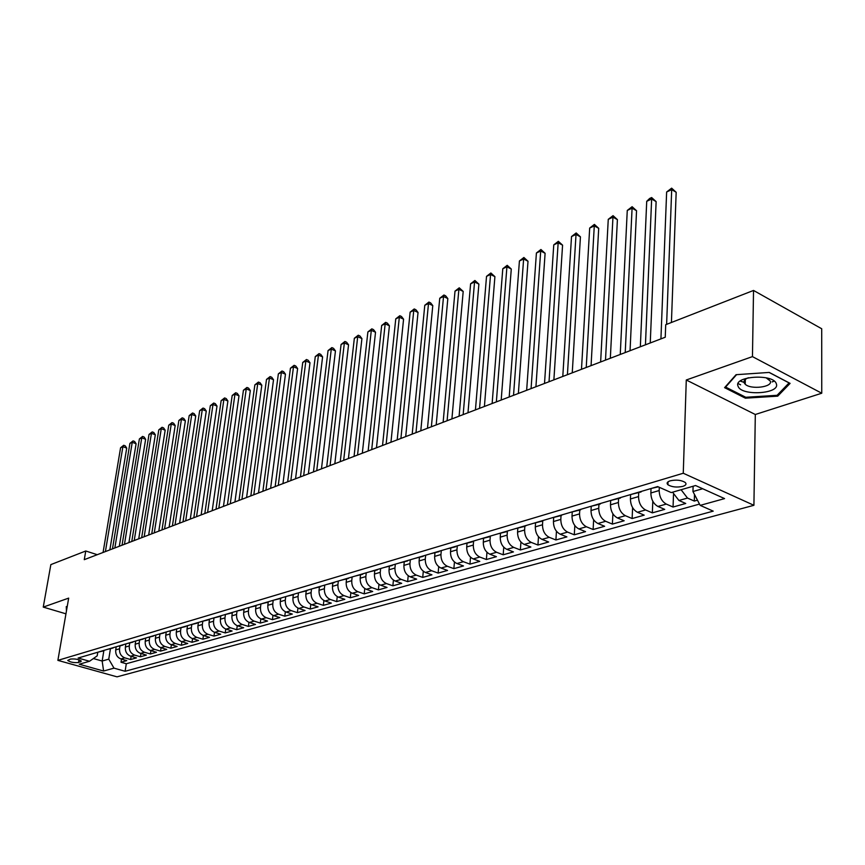 <?xml version="1.0" encoding="UTF-8"?>
<svg xmlns="http://www.w3.org/2000/svg" width="865" height="865" viewBox="0 0 865 865"><rect width="100%" height="100%" fill="white"/><g stroke="black" fill="none" stroke-linecap="round" stroke-linejoin="round"><path stroke-width="1.3" d="M740.224 381.054L745.252 382.795M670.278 480.799C667.131 481.859 666.342 483.178 667.921 484.746C671.791 487.071 676.744 487.622 682.777 486.389C685.988 485.33 686.778 484 685.156 482.4C681.242 480.086 676.279 479.545 670.278 480.799M821.75 393.229L752.453 356.618L686.28 379.995L755.307 414.497L821.75 393.229L821.707 328.754L753.534 290.445L665.715 324.71L665.25 337.231L84.273 559.666L85.765 550.994L50.851 564.607L43.25 607.1L65.945 613.826M755.307 414.497L753.912 505.301L117.024 676.841L57.879 660.373L683.264 473.242L753.912 505.301M116.213 646.771L115.715 649.907C115.402 654.394 117.143 657.411 120.949 658.957L126.766 660.622L121.003 662.233L121.5 659.119M120.008 645.971L119.554 648.782C119.251 653.28 121.003 656.308 124.809 657.865L130.637 659.53L131.134 656.34M130.637 659.53L136.497 657.887L130.658 656.2C126.831 654.643 125.068 651.594 125.382 647.074L125.879 643.906M135.708 640.997L135.21 644.198C134.908 648.75 136.681 651.821 140.53 653.399L146.39 655.097L140.433 656.773L140.941 653.518M145.709 638.046L145.212 641.257C144.92 645.852 146.704 648.945 150.564 650.545L156.468 652.264L150.402 653.972L150.91 650.642M155.884 635.029L155.397 638.273C155.105 642.911 156.9 646.025 160.782 647.647L166.707 649.388L160.544 651.118L161.052 647.723M166.242 631.969L165.745 635.234C165.464 639.905 167.28 643.063 171.173 644.695L177.13 646.458L170.848 648.22L171.367 644.749M176.774 628.855L176.287 632.153C176.017 636.856 177.833 640.035 181.758 641.689L187.737 643.474L181.347 645.268L181.866 641.722M187.489 625.698L187.013 629.006C186.743 633.753 188.581 636.964 192.517 638.63L198.528 640.446L192.03 642.273L192.549 638.64M198.399 622.562L197.934 625.806C197.674 630.585 199.523 633.829 203.48 635.515L209.514 637.354L202.897 639.213L203.426 635.505M209.503 619.351L209.049 622.541C208.8 627.363 210.66 630.639 214.639 632.347L220.705 634.207L213.969 636.099L214.498 632.304M220.813 616.075L220.37 619.221C220.132 624.087 222.002 627.385 226.003 629.125L232.09 631.007L225.235 632.931L225.765 629.039M232.328 612.712L231.906 615.837C231.669 620.746 233.561 624.076 237.583 625.838L243.692 627.741L236.707 629.709L237.248 625.719M244.071 609.274L243.649 612.398C243.433 617.351 245.336 620.713 249.369 622.486L255.51 624.422L248.396 626.422L248.936 622.335M256.029 605.76L255.618 608.884C255.402 613.88 257.327 617.275 261.381 619.07L267.555 621.038L260.3 623.07L260.841 618.875M268.226 602.159L267.815 605.305C267.609 610.344 269.545 613.782 273.621 615.599L279.828 617.588L272.432 619.664L272.972 615.35M280.649 598.483L280.249 601.662C280.055 606.743 282.001 610.214 286.099 612.052L292.327 614.074L284.801 616.194L285.342 611.76M293.311 594.742L292.921 597.942C292.738 603.078 294.706 606.581 298.814 608.441L305.075 610.485L297.398 612.647L297.949 608.084M306.232 590.925L305.842 594.158C305.669 599.337 307.648 602.873 311.778 604.765L318.071 606.83L310.243 609.036L310.795 604.343M319.401 587.032L319.023 590.298C318.861 595.52 320.85 599.088 325.002 601.002L331.317 603.11L323.337 605.349L323.888 600.515M332.83 583.064L332.463 586.351C332.311 591.628 334.322 595.228 338.496 597.174L344.832 599.315L336.69 601.597L337.253 596.612M346.541 579.009L346.173 582.329C346.032 587.649 348.065 591.303 352.25 593.26L358.618 595.434L350.314 597.769L350.876 592.612M360.521 574.879L360.164 578.231C360.045 583.605 362.078 587.281 366.295 589.281L372.685 591.476L364.208 593.866L364.771 588.535M374.794 570.651L374.448 574.036C374.329 579.463 376.394 583.183 380.622 585.205L387.044 587.443L378.394 589.876L378.957 584.362M389.369 566.348L389.023 569.765C388.926 575.247 391.002 579.009 395.251 581.053L401.695 583.324L392.872 585.81L393.434 580.101M404.247 561.947L403.912 565.396C403.825 570.932 405.912 574.738 410.183 576.814L416.66 579.118L407.642 581.648L408.204 575.733M419.439 557.46L419.114 560.942C419.038 566.532 421.147 570.37 425.439 572.479L431.938 574.825L422.726 577.409L423.299 571.268M434.954 552.876L434.641 556.39C434.587 562.034 436.706 565.915 441.02 568.056L447.54 570.435L438.133 573.084L438.706 566.694M450.806 548.183L450.503 551.74C450.47 557.428 452.611 561.363 456.936 563.537L463.489 565.948L453.876 568.651L454.439 562.012M467.014 543.393L466.711 546.983C466.7 552.735 468.862 556.714 473.198 558.92L479.772 561.374L469.954 564.131L470.517 557.201M483.578 538.506L483.286 542.128C483.286 547.934 485.47 551.957 489.828 554.195L496.424 556.692L486.389 559.514L486.952 552.281M500.511 533.5L500.24 537.154C500.251 543.025 502.457 547.091 506.836 549.361L513.453 551.902L503.192 554.789L503.754 547.231M517.832 528.374L517.562 532.072C517.605 538.008 519.822 542.117 524.222 544.42L530.861 547.015L520.373 549.956L520.925 542.041M535.543 523.141L535.294 526.871C535.359 532.862 537.597 537.035 542.009 539.371L548.669 542.009L537.933 545.026L538.484 536.711M553.676 517.757L553.438 521.552C553.524 527.607 555.773 531.824 560.206 534.202L566.889 536.884L555.914 539.965L556.444 531.24M572.23 512.21L572.003 516.102C572.111 522.233 574.392 526.504 578.836 528.915L585.54 531.64L574.295 534.797L574.825 525.596M591.238 506.479L591.011 510.534C591.141 516.719 593.444 521.044 597.899 523.498L604.624 526.277L593.12 529.51L593.639 519.789M610.69 500.575L610.485 504.825C610.636 511.085 612.961 515.454 617.426 517.951L624.173 520.773L612.388 524.093L612.896 513.81M630.617 494.575L630.423 498.975C630.607 505.301 632.942 509.734 637.44 512.275L644.198 515.151L632.131 518.546L632.607 507.625M651.042 488.53L650.858 492.985C651.075 499.375 653.432 503.873 657.93 506.447L664.709 509.377L652.34 512.859L652.805 501.224M672.559 492.207L678.938 500.478L685.74 503.473L673.057 507.031L673.489 494.596M78.542 662.504L81.321 661.141C78.78 659.335 75.158 658.643 70.476 659.076L67.73 660.428C70.26 662.233 73.86 662.925 78.542 662.504L78.996 659.811M103.843 650.74L102.157 661.033L108.763 659.13L113.996 668.148L125.111 671.272L713.225 511.139L700.174 505.376L724.567 498.597L695.568 485.535L671.24 492.585L657.649 486.573L78.099 658.049L89.528 661.26L97.194 655.843L97.799 652.221M113.996 668.148L103.605 671.024L79.266 664.234L89.528 661.26M659.303 487.309L659.173 490.542L650.858 492.985M638.705 492.65L638.543 496.596L630.423 498.975M618.583 498.597L618.399 502.5L610.485 504.825M598.948 504.403L598.742 508.263L591.011 510.534M579.766 510.069L579.55 513.896L572.003 516.102M561.039 515.605L560.812 519.389L553.438 521.552M542.744 521.011L542.506 524.763L535.294 526.871M526.504 525.379L524.839 526.309L524.612 530.007L517.562 532.072M507.387 531.424L507.117 535.132L500.24 537.154M490.314 536.408L490.022 540.149L483.286 542.128M473.609 541.241L473.296 545.047L466.711 546.983M457.271 545.934L456.947 549.848L450.503 551.74M441.291 550.594L440.945 554.541L434.641 556.39M425.645 555.222L425.277 559.136L419.114 560.942M410.324 559.752L409.945 563.634L403.912 565.396M395.316 564.185L394.937 568.035L389.023 569.765M380.632 568.532L380.243 572.338L374.448 574.036M366.241 572.792L365.841 576.566L360.164 578.231M352.142 576.966L351.741 580.696L346.173 582.329M338.323 581.053L337.912 584.751L332.463 586.351M324.786 585.054L324.364 588.73L319.023 590.298M311.508 588.989L311.086 592.622L305.842 594.158M298.501 592.839L298.057 596.439L292.921 597.942M285.731 596.612L285.288 600.18L280.249 601.662M273.21 600.321L272.767 603.857L267.815 605.305M260.927 603.954L260.473 607.457L255.618 608.884M248.871 607.522L248.417 610.993L243.649 612.398M237.032 611.09L236.578 614.464L231.906 615.837M225.408 614.604L224.965 617.88L220.37 619.221M214.001 618.053L213.558 621.221L209.049 622.541M202.799 621.416L202.356 624.508L197.934 625.806M191.792 624.703L191.36 627.731L187.013 629.006M180.99 627.925L180.558 630.899L176.287 632.153M170.373 631.082L169.94 634.013L165.745 635.234M159.949 634.164L159.517 637.073L155.397 638.273M149.71 637.191L149.267 640.068L145.212 641.257M139.643 640.165L139.189 643.03L135.21 644.198M129.739 643.095L129.296 645.928L125.382 647.074M121.003 662.233L126.301 663.747L699.504 504.09M681.09 489.731L687.491 498.056L694.292 501.062L697.46 500.175M673.057 507.031L666.277 504.079C661.768 501.484 659.4 496.975 659.173 490.542M652.34 512.859L645.571 509.961C641.084 507.409 638.738 502.954 638.543 496.596M632.131 518.546L625.373 515.691C620.897 513.183 618.572 508.782 618.399 502.5M612.388 524.093L605.662 521.292C601.197 518.827 598.883 514.48 598.742 508.263M593.12 529.51L586.405 526.763C581.95 524.331 579.669 520.038 579.55 513.896M574.295 534.797L567.602 532.105C563.169 529.715 560.909 525.477 560.812 519.389M555.914 539.965L549.232 537.316C544.82 534.97 542.571 530.775 542.506 524.763M537.933 545.026L531.283 542.42C526.882 540.095 524.655 535.965 524.612 530.007M520.373 549.956L513.745 547.404C509.355 545.123 507.15 541.025 507.117 535.132M503.192 554.789L496.586 552.27C492.217 550.021 490.033 545.988 490.022 540.149M486.389 559.514L479.805 557.038C475.458 554.822 473.296 550.832 473.296 545.047M469.954 564.131L463.402 561.699C459.066 559.514 456.915 555.568 456.947 549.848M453.876 568.651L447.346 566.261C443.031 564.11 440.901 560.206 440.945 554.541M438.133 573.084L431.624 570.727C427.332 568.597 425.223 564.737 425.277 559.136M422.726 577.409L416.249 575.095C411.967 572.998 409.869 569.181 409.945 563.634M407.642 581.648L401.187 579.366C396.927 577.312 394.851 573.527 394.937 568.035M392.872 585.81L386.439 583.561C382.2 581.529 380.135 577.788 380.243 572.338M378.394 589.876L371.993 587.659C367.776 585.659 365.722 581.961 365.841 576.566M364.208 593.866L357.84 591.682C353.634 589.703 351.601 586.038 351.741 580.696M350.314 597.769L343.967 595.617C339.783 593.671 337.772 590.049 337.912 584.751M336.69 601.597L330.365 599.477C326.213 597.553 324.202 593.974 324.364 588.73M323.337 605.349L317.044 603.262C312.903 601.37 310.913 597.812 311.086 592.622M310.243 609.036L303.972 606.981C299.852 605.1 297.884 601.586 298.057 596.439M297.398 612.647L291.159 610.614C287.05 608.765 285.093 605.284 285.288 600.18M284.801 616.194L278.584 614.193C274.497 612.355 272.562 608.917 272.767 603.857M272.432 619.664L266.247 617.697C262.181 615.891 260.257 612.474 260.473 607.457M260.3 623.07L254.148 621.124C250.104 619.34 248.19 615.966 248.417 610.993M248.396 626.422L242.265 624.498C238.243 622.746 236.35 619.394 236.578 614.464M236.707 629.709L230.609 627.817C226.608 626.076 224.716 622.757 224.965 617.88M225.235 632.931L219.159 631.061C215.18 629.342 213.309 626.065 213.558 621.221M213.969 636.099L207.924 634.261C203.956 632.553 202.096 629.309 202.356 624.508M202.897 639.213L196.885 637.397C192.938 635.71 191.089 632.488 191.36 627.731M192.03 642.273L186.04 640.468C182.115 638.813 180.288 635.624 180.558 630.899M181.347 645.268L175.39 643.495C171.475 641.852 169.659 638.694 169.94 634.013M170.848 648.22L164.923 646.469C161.031 644.847 159.225 641.711 159.517 637.073M160.544 651.118L154.63 649.388C150.759 647.788 148.975 644.685 149.267 640.068M150.402 653.972L144.52 652.264C140.671 650.675 138.897 647.593 139.189 643.03M140.433 656.773L134.583 655.086C130.756 653.518 128.993 650.469 129.296 645.928M101.692 651.064L105.227 650.015M97.875 652.188L103.4 650.88M110.439 648.793L108.763 659.13M752.453 356.618L753.534 290.445M686.28 379.995L683.264 473.242M57.879 660.373L68.681 598.115L43.25 607.1M97.258 554.692L85.765 550.994M93.366 658.546L102.157 661.033L103.605 671.024M693.114 486.249L692.952 491.525L702.683 488.736M126.301 663.747L125.111 671.272M694.292 501.062L694.487 494.466M107.476 649.356L113.066 648.015M114.894 647.161L111.358 648.209M117.229 646.469L122.906 645.117M124.744 644.241L121.187 645.301M127.155 643.528L132.907 642.154M134.756 641.279L131.177 642.338M137.265 640.543L143.093 639.149M144.942 638.273L141.352 639.332M147.547 637.494L153.451 636.078M155.311 635.202L151.71 636.272M158.014 634.402L163.993 632.964M165.864 632.077L162.252 633.148M168.664 631.255L174.73 629.796M176.601 628.898L172.978 629.969M179.509 628.044L185.661 626.563M187.543 625.665L183.899 626.747M190.56 624.779L196.798 623.265M198.68 622.368L195.025 623.449M201.804 621.448L208.141 619.913M210.033 619.016L206.367 620.097M213.266 618.053L219.688 616.507M221.591 615.588L217.904 616.68M224.943 614.604L231.463 613.026M233.366 612.106L229.668 613.199M236.837 611.079L243.465 609.479M245.368 608.56L241.659 609.652M248.969 607.49L255.683 605.868M257.597 604.938L253.878 606.041M261.327 603.835L268.15 602.181M270.075 601.251L266.344 602.354M273.935 600.105L280.865 598.418M282.79 597.488L279.049 598.591M286.791 596.299L293.83 594.59M295.754 593.649L292.002 594.763M299.896 592.428L307.043 590.676M308.978 589.735L305.215 590.849M313.271 588.47L320.537 586.697M322.472 585.746L318.698 586.859M326.916 584.426L334.301 582.621M336.247 581.669L332.463 582.794M340.853 580.307L348.357 578.469M350.303 577.506L346.497 578.631M355.072 576.101L362.695 574.23M364.652 573.268L360.835 574.392M369.582 571.808L377.345 569.905M379.303 568.932L375.475 570.057M384.417 567.418L392.299 565.483M394.256 564.499L390.429 565.634M399.554 562.931L407.577 560.963M409.545 559.979L405.707 561.115M415.038 558.357L423.201 556.346M425.158 555.362L421.32 556.498M430.846 553.676L439.15 551.632M441.128 550.637L437.268 551.784M447.01 548.897L455.466 546.81M457.444 545.815L453.574 546.95M463.543 544.009L472.149 541.879M474.128 540.874L470.257 542.02M480.443 539.003L489.212 536.841M491.19 535.824L487.309 536.97M497.732 533.889L506.663 531.672M508.642 530.667L504.76 531.813M515.432 528.656L524.525 526.396M524.839 526.309L522.622 526.525M533.532 523.293L542.809 520.99M544.788 519.973L540.895 521.119M552.075 517.811L561.526 515.464M563.504 514.426L559.612 515.583M571.062 512.199L580.696 509.799M582.675 508.761L578.782 509.907M590.514 506.436L600.342 503.992M602.31 502.943L598.418 504.1M610.441 500.543L620.465 498.035M622.443 496.997L618.551 498.143M630.866 494.499L641.095 491.936M643.063 490.888L639.181 492.044M651.81 488.303L658.287 486.865M700.174 505.376L692.952 491.525M67.21 606.56L66.27 606.581L66.443 610.982M769.245 372.426L736.061 374.696L724.589 387.661L745.392 398.181L777.721 396.148L790.102 383.379L769.245 372.426M772.207 381.919L774.207 381.119M738.115 383.563L740.591 384.817M777.743 394.635L777.721 396.148M745.414 397.1L745.392 398.181M109.855 549.87L126.723 448.092L122.895 446.686L105.4 551.578M120.581 447.767L123.706 445.28L122.895 446.686L120.581 447.767L103.065 552.476M123.706 445.28L125.241 445.843L126.723 448.092M66.94 608.127L66.875 606.57M738.094 386.255C741.186 396.386 780.684 393.91 776.305 383.757C773.537 373.323 732.915 376.102 738.094 386.255M748.376 377.756C744.916 379.14 743.5 380.816 744.127 382.784L745.219 384.244C750.82 389.888 773.083 387.109 770.272 381.054L766.098 377.789M774.132 381.065L772.11 381.876M744.138 382.417L740.299 381M769.104 372.437L789.075 382.914L777.094 395.305L745.76 397.273L725.605 387.077L736.591 374.653M725.616 386.493L725.605 387.077M119.316 546.248L136.108 443.723L132.248 442.296L114.85 547.967M129.901 443.399L133.059 440.901L132.248 442.296L129.901 443.399L112.472 548.875M133.059 440.901L134.594 441.464L136.108 443.723M128.939 542.56L145.634 439.29L141.763 437.841L124.463 544.28M139.373 438.966L142.563 436.436L141.763 437.841L139.373 438.966L122.041 545.21M142.563 436.436L144.109 437.009L145.634 439.29M138.735 538.819L155.322 434.771L151.44 433.311L134.226 540.538M149.007 434.457L152.218 431.905L151.44 433.311L149.007 434.457L131.772 541.479M152.218 431.905L153.775 432.489L155.322 434.771M148.683 535.003L165.172 430.186L161.268 428.705L144.174 536.732M158.792 429.862L162.047 427.288L161.268 428.705L158.792 429.862L141.665 537.695M162.047 427.288L163.604 427.883L165.172 430.186M158.814 531.132L175.184 425.526L171.27 424.023L154.284 532.862M168.751 425.202L172.038 422.607L171.27 424.023L168.751 425.202L151.743 533.835M172.038 422.607L173.606 423.201L175.184 425.526M169.118 527.185L185.37 420.779L181.434 419.266L164.566 528.926M178.871 420.466L182.191 417.838L181.434 419.266L178.871 420.466L161.982 529.921M182.191 417.838L183.769 418.444L185.37 420.779M179.606 523.174L195.728 415.957L191.771 414.421L175.044 524.914M189.176 415.643L192.527 412.994L191.771 414.421L189.176 415.643L172.405 525.92M192.527 412.994L194.106 413.611L195.728 415.957M190.278 519.087L206.27 411.059L202.291 409.491L185.694 520.838M199.653 410.734L203.037 408.064L202.291 409.491L199.653 410.734L183.012 521.865M203.037 408.064L204.616 408.68L206.27 411.059M201.134 514.924L216.996 406.063L212.995 404.474L196.539 516.686M210.303 405.739L213.72 403.036L212.995 404.474L210.303 405.739L193.814 517.724M213.72 403.036L215.32 403.674L216.996 406.063M212.195 510.696L227.906 400.982L223.894 399.381L207.589 512.458M221.148 400.657L224.608 397.932L223.894 399.381L221.148 400.657L204.81 513.518M224.608 397.932L226.208 398.581L227.906 400.982M223.451 506.382L239.01 395.813L234.977 394.18L218.823 508.155M232.188 395.489L235.68 392.742L234.977 394.18L232.188 395.489L216.001 509.236M235.68 392.742L237.291 393.391L239.01 395.813M234.912 501.992L250.309 390.548L246.266 388.893L230.274 503.765M243.422 390.234L246.947 387.455L246.266 388.893L243.422 390.234L227.398 504.868M246.947 387.455L248.569 388.115L250.309 390.548M246.59 497.516L261.814 385.195L257.748 383.519L241.94 499.3M254.861 384.871L258.419 382.071L257.748 383.519L254.861 384.871L239.01 500.424M258.419 382.071L260.051 382.741L261.814 385.195M258.494 492.964L273.524 379.735L269.447 378.037L253.823 494.748M266.507 379.421L270.107 376.578L269.447 378.037L266.507 379.421L250.828 495.894M270.107 376.578L271.74 377.259L273.524 379.735M270.615 488.325L285.461 374.188L281.363 372.458L265.933 490.12M278.357 373.864L282.001 370.999L281.363 372.458L278.357 373.864L262.884 491.288M282.001 370.999L283.644 371.69L285.461 374.188M282.963 483.6L297.614 368.522L293.495 366.771L278.271 485.395M290.435 368.209L294.122 365.311L293.495 366.771L290.435 368.209L275.156 486.584M294.122 365.311L295.765 366.014L297.614 368.522M295.549 478.778L309.984 362.759L305.853 360.986L290.845 480.583M302.739 362.446L306.469 359.516L305.853 360.986L302.739 362.446L287.677 481.794M306.469 359.516L308.124 360.229L309.984 362.759M308.383 473.858L322.602 356.888L318.45 355.082L303.669 475.674M315.282 356.575L319.044 353.623L318.45 355.082L315.282 356.575L300.436 476.907M319.044 353.623L320.699 354.336L322.602 356.888M321.466 468.852L335.458 350.909L331.284 349.071L316.741 470.668M328.051 350.585L331.868 347.6L331.284 349.071L328.051 350.585L313.444 471.922M331.868 347.6L333.533 348.336L335.458 350.909M334.82 463.748L348.552 344.8L344.367 342.951L330.073 465.554M341.08 344.486L344.93 341.47L344.367 342.951L341.08 344.486L326.711 466.841M344.93 341.47L346.595 342.216L348.552 344.8M348.422 458.536L361.916 338.583L357.71 336.701L343.675 460.353M354.347 338.269L358.251 335.22L357.71 336.701L354.347 338.269L340.248 461.661M358.251 335.22L359.927 335.977L361.916 338.583M362.316 453.217L375.529 332.246L371.312 330.333L357.548 455.044M367.885 331.933L371.831 328.851L371.312 330.333L367.885 331.933L354.055 456.374M371.831 328.851L373.507 329.619L375.529 332.246M376.48 447.789L389.412 325.781L385.174 323.834L371.712 449.616M381.681 325.467L385.671 322.353L385.174 323.834L381.681 325.467L368.144 450.979M385.671 322.353L387.369 323.132L389.412 325.781M390.948 442.253L403.577 319.185L399.327 317.206L386.158 444.08M395.759 318.871L399.803 315.725L399.327 317.206L395.759 318.871L382.525 445.475M399.803 315.725L401.501 316.514L403.577 319.185M405.707 436.598L418.033 312.46L413.762 310.449L400.917 438.436M410.129 312.146L414.216 308.956L413.762 310.449L410.129 312.146L397.197 439.853M414.216 308.956L415.924 309.767L418.033 312.46M420.79 430.824L432.781 305.594L428.499 303.539L415.989 432.662M424.78 305.28L428.921 302.058L428.499 303.539L424.78 305.28L412.194 434.122M428.921 302.058L430.629 302.88L432.781 305.594M436.187 424.931L447.832 298.576L443.529 296.5L431.375 426.769M439.744 298.274L443.929 295.008L443.529 296.5L439.744 298.274L427.494 428.262M443.929 295.008L445.648 295.841L447.832 298.576M451.908 418.909L463.197 291.429L458.882 289.31L447.097 420.758M455.012 291.127L459.25 287.818L458.882 289.31L455.012 291.127L443.129 422.271M459.25 287.818L463.197 291.429M467.987 412.756L478.886 284.12L474.55 281.968L463.164 414.605M470.603 283.817L474.896 280.476L474.55 281.968L470.603 283.817L459.11 416.151M474.896 280.476L478.886 284.12M484.411 406.474L494.91 276.659L490.563 274.475L479.578 408.312M486.53 276.357L490.877 272.983L490.563 274.475L486.53 276.357L475.436 409.902M490.877 272.983L494.91 276.659M501.192 400.041L511.28 269.037L506.922 266.809L496.359 401.89M502.792 268.745L507.204 265.317L506.922 266.809L502.792 268.745L492.131 403.512M507.204 265.317L511.28 269.037M518.362 393.467L528.007 261.252L523.628 258.981L513.529 395.316M519.422 260.96L523.887 257.489L523.628 258.981L519.422 260.96L509.204 396.981M523.887 257.489L528.007 261.252M535.922 386.752L545.101 253.294L540.712 250.98L531.078 388.601M536.408 253.002L540.928 249.498L540.712 250.98L536.408 253.002L526.655 390.288M540.928 249.498L545.101 253.294M553.881 379.876L562.574 245.152L558.163 242.806L549.037 381.725M553.762 244.871L558.357 241.313L558.163 242.806L553.762 244.871L544.518 383.454M558.357 241.313L562.574 245.152M572.252 372.837L580.437 236.837L576.025 234.447L567.418 374.686M571.516 236.556L576.166 232.955L576.025 234.447L571.516 236.556L562.791 376.459M576.166 232.955L580.437 236.837M591.065 365.636L598.71 228.328L594.287 225.895L586.232 367.484M589.681 228.046L594.396 224.403L594.287 225.895L589.681 228.046L581.485 369.301M594.396 224.403L598.71 228.328M610.333 358.261L617.405 219.624L612.961 217.137L605.5 360.11M608.257 219.342L613.036 215.655L612.961 217.137L608.257 219.342L600.634 361.97M613.036 215.655L617.405 219.624M630.055 350.703L636.543 210.714L632.088 208.184L625.222 352.552M627.266 210.444L632.11 206.703L632.088 208.184L627.266 210.444L620.248 354.455M632.11 206.703L636.543 210.714M650.253 342.973L656.124 201.599L651.648 199.015L645.441 344.811M646.717 201.329L649.658 198.463L651.637 197.544L651.648 199.015L646.717 201.329L640.338 346.768M651.637 197.544L656.124 201.599M671.424 322.483L676.171 192.268L671.694 189.63L666.623 324.353M666.634 191.998L671.629 188.159L671.694 189.63L666.634 191.998L660.925 338.885M671.629 188.159L676.171 192.268M119.554 648.782L115.715 649.907M124.809 657.865L120.949 658.957M687.491 498.056L678.938 500.478M666.277 504.079L657.93 506.447M645.571 509.961L637.44 512.275M625.373 515.691L617.426 517.951M605.662 521.292L597.899 523.498M586.405 526.763L578.836 528.915M567.602 532.105L560.206 534.202M549.232 537.316L542.009 539.371M531.283 542.42L524.222 544.42M513.745 547.404L506.836 549.361M496.586 552.27L489.828 554.195M479.805 557.038L473.198 558.92M463.402 561.699L456.936 563.537M447.346 566.261L441.02 568.056M431.624 570.727L425.439 572.479M416.249 575.095L410.183 576.814M401.187 579.366L395.251 581.053M386.439 583.561L380.622 585.205M371.993 587.659L366.295 589.281M357.84 591.682L352.25 593.26M343.967 595.617L338.496 597.174M330.365 599.477L325.002 601.002M317.044 603.262L311.778 604.765M303.972 606.981L298.814 608.441M291.159 610.614L286.099 612.052M278.584 614.193L273.621 615.599M266.247 617.697L261.381 619.07M254.148 621.124L249.369 622.486M242.265 624.498L237.583 625.838M230.609 627.817L226.003 629.125M219.159 631.061L214.639 632.347M207.924 634.261L203.48 635.515M196.885 637.397L192.517 638.63M186.04 640.468L181.758 641.689M175.39 643.495L171.173 644.695M164.923 646.469L160.782 647.647M154.63 649.388L150.564 650.545M144.52 652.264L140.53 653.399M134.583 655.086L130.658 656.2M80.802 660.611L80.586 661.909M668.029 481.837L667.921 484.746M745.306 379.454L745.219 384.244M769.104 378.589L769.093 379.465"/></g></svg>
